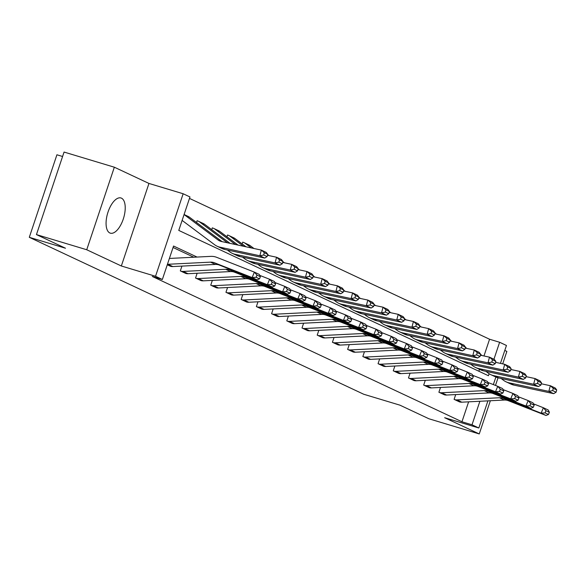 <?xml version="1.0" encoding="UTF-8"?>
<svg xmlns="http://www.w3.org/2000/svg" width="586" height="586" viewBox="0 0 586 586"><rect width="100%" height="100%" fill="white"/><g stroke="black" fill="none" stroke-linecap="round" stroke-linejoin="round"><path stroke-width="0.88" d="M121.47 198.171A18.378 8.329 106.8 0 0 120.95 197.965A18.378 8.329 106.8 0 0 107.853 212.579A18.378 8.329 106.8 0 0 109.824 232.964A18.378 8.329 106.8 0 0 110.344 233.162A18.378 8.329 106.8 0 0 123.441 218.556A18.378 8.329 106.8 0 0 121.47 198.171M483.97 355.973L489.566 339.235L499.624 342.268L506.451 345.469L500.451 363.386M502.7 363.869L506.868 351.41L504.788 350.428M62.577 156.491L56.915 154.785L29.3 237.315L363.716 394.246L399.923 405.16L428.974 418.792L479.253 433.94L490.365 400.743M29.3 237.315L65.5 248.23L36.449 234.59L64.064 152.06L114.343 167.208L86.728 249.746L121.339 265.985L155.532 276.284L183.147 193.754L189.967 196.955L178.774 230.415L488.431 375.729L489.105 373.7M121.339 265.985L148.954 183.447L114.343 167.208M148.954 183.447L183.147 193.754M489.566 339.235L189.483 198.412M495.485 385.427L498.041 377.802M36.449 234.59L86.728 249.746M478.857 371.238L479.495 369.341M196.522 222.497L197.123 220.71L197.607 220.944M211.736 229.639L212.33 227.851L212.821 228.079M226.943 236.773L227.544 234.986L228.027 235.213M242.15 243.915L242.75 242.128L243.241 242.355M257.928 249.365L258.389 249.468M303.555 270.776L304.024 270.879M318.762 277.911L319.231 278.013M333.976 285.052L334.438 285.155M349.183 292.187L349.652 292.289M364.397 299.329L364.858 299.424M379.603 306.463L380.072 306.566M425.231 327.874L425.7 327.977M440.445 335.016L440.906 335.111M455.652 342.151L456.12 342.253M470.866 349.285L471.327 349.388M197.05 257.056L173.551 246.032L162.351 279.493L152.294 276.46L461.951 421.774L468.624 401.835M193.798 257.217L173.06 247.49M170.482 266.278L167.281 264.769L171.002 266.418M181.931 266.11L180.327 270.9L186.209 273.552M197.145 273.244L195.541 278.042L201.416 280.694M212.352 280.386L210.748 285.177L216.63 287.829M227.558 287.521L225.954 292.311L231.836 294.97M242.772 294.663L241.168 299.453L247.05 302.105M257.979 301.797L256.375 306.588L262.257 309.24M273.193 308.932L271.589 313.73L277.464 316.381M288.4 316.074L286.796 320.864L292.678 323.516M303.607 323.208L302.002 327.999L307.884 330.658M318.821 330.343L317.216 335.141L323.098 337.792M334.027 337.485L332.423 342.275L338.305 344.927M349.241 344.619L347.637 349.417L353.519 352.069M364.448 351.761L362.844 356.552L368.726 359.203M379.655 358.896L378.058 363.686L383.933 366.345M394.869 366.03L393.265 370.828L399.147 373.48M410.075 373.172L408.471 377.963L414.353 380.614M425.29 380.307L423.685 385.097L429.567 387.756M440.496 387.449L438.892 392.239L444.774 394.891M455.703 394.583L454.106 399.374L459.981 402.025M487.911 400.868L478.835 428L444.642 417.701L479.253 433.94M478.835 428L472.008 424.799L479.883 401.271M461.951 421.774L472.008 424.799M162.351 279.493L155.532 276.284M495.888 377.032L493.353 384.592M493.939 359.247L499.624 342.268M167.442 264.286A8.248 7.332 -64.9 0 0 167.933 264.279L210.469 262.147A11.779 10.482 115.1 0 1 214.454 262.784L252.156 277.566L254.375 272.109L216.681 257.327A17.675 15.719 -64.9 0 0 210.704 256.375L169.398 258.448M170.519 266.293A8.248 7.332 -64.9 0 0 172.804 266.564L215.348 264.433A11.779 10.482 115.1 0 1 219.325 265.07L257.027 279.852L252.156 277.566L256.089 277.266L259.503 278.87L260.389 276.687L256.983 275.083L256.089 277.266M256.983 275.083L254.375 272.109L259.254 274.402L260.389 276.687M257.027 279.852L259.503 278.87M184.092 214.513L188.209 216.446A8.248 7.332 115.1 0 1 189.351 217.128L222.116 241.652M267.113 256.587L267.714 254.324L264.301 252.72L263.707 254.991L267.113 256.587L264.718 258.06L224.943 249.497A17.675 15.719 115.1 0 1 221.926 248.479L217.054 246.193A17.675 15.719 115.1 0 1 214.608 244.721L182.121 220.409M264.718 258.06L259.847 255.774L220.065 247.204A17.675 15.719 115.1 0 1 217.054 246.193M263.707 254.991L259.847 255.774L261.341 250.097L266.22 252.39L267.714 254.324M184.077 214.571A8.248 7.332 115.1 0 1 184.473 214.842L217.926 239.879A11.779 10.482 -64.9 0 0 219.552 240.861A11.779 10.482 -64.9 0 0 221.567 241.535L261.341 250.097L264.301 252.72M180.818 271.128L180.854 271.142A8.248 7.332 -64.9 0 0 183.14 271.421L225.683 269.282A11.779 10.482 115.1 0 1 229.661 269.919L267.363 284.701L269.589 279.251L259.745 275.391M185.689 273.42L185.733 273.428A8.248 7.332 -64.9 0 0 188.018 273.706L230.554 271.567A11.779 10.482 115.1 0 1 234.539 272.212L272.241 286.994L267.363 284.701L271.303 284.408L274.709 286.005L275.603 283.822L272.19 282.225L271.303 284.408M272.19 282.225L269.589 279.251L274.46 281.536L275.603 283.822M272.241 286.994L274.709 286.005M196.024 278.269L196.068 278.284A8.248 7.332 -64.9 0 0 198.354 278.555L240.89 276.416A11.779 10.482 115.1 0 1 244.875 277.061L282.577 291.843L284.796 286.386L274.959 282.525M200.903 280.555L200.939 280.569A8.248 7.332 -64.9 0 0 203.225 280.841L245.768 278.709A11.779 10.482 115.1 0 1 249.746 279.346L287.448 294.128L282.577 291.843L286.51 291.542L289.924 293.147L290.81 290.964L287.396 289.359L286.51 291.542M287.396 289.359L284.796 286.386L289.674 288.678L290.81 290.964M287.448 294.128L289.924 293.147M197.094 220.783L197.65 220.951A8.248 7.332 115.1 0 1 198.544 221.296L203.415 223.581A8.248 7.332 115.1 0 1 204.558 224.27L230.078 243.366M282.327 263.729L282.928 261.459L279.515 259.862L278.914 262.125L282.327 263.729L279.932 265.194L240.15 256.631A17.675 15.719 115.1 0 1 237.14 255.613L232.261 253.328A17.675 15.719 115.1 0 1 229.815 251.855L227.346 250.01M279.932 265.194L275.054 262.909L235.272 254.346A17.675 15.719 115.1 0 1 232.261 253.328M278.914 262.125L275.054 262.909L276.555 257.239L281.427 259.525L282.928 261.459M267.465 255.276L276.555 257.239L279.515 259.862M198.544 221.296A8.248 7.332 115.1 0 1 199.68 221.977L227.529 242.816M212.308 227.925L212.857 228.093A8.248 7.332 115.1 0 1 213.751 228.43L218.622 230.723A8.248 7.332 115.1 0 1 219.765 231.404L238.041 245.08M297.534 270.864L298.135 268.6L294.721 266.996L294.121 269.267L297.534 270.864L295.139 272.336L255.357 263.766A17.675 15.719 115.1 0 1 252.346 262.755L247.475 260.462A17.675 15.719 115.1 0 1 245.021 258.997L242.56 257.151M295.139 272.336L290.268 270.043L250.486 261.481A17.675 15.719 115.1 0 1 247.475 260.462M294.121 269.267L290.268 270.043L291.762 264.374L296.641 266.659L298.135 268.6M282.672 262.418L291.762 264.374L294.721 266.996M213.751 228.43A8.248 7.332 115.1 0 1 214.894 229.119L235.491 244.53M211.238 285.404L211.275 285.419A8.248 7.332 -64.9 0 0 213.56 285.69L256.104 283.558A11.779 10.482 115.1 0 1 260.081 284.195L297.783 298.977L300.01 293.527L290.165 289.667M216.109 287.697L216.153 287.704A8.248 7.332 -64.9 0 0 218.439 287.982L260.975 285.843A11.779 10.482 115.1 0 1 264.96 286.481L302.654 301.263L297.783 298.977L301.717 298.677L305.13 300.281L306.024 298.098L302.61 296.501L301.717 298.677M302.61 296.501L300.01 293.527L304.881 295.813L306.024 298.098M302.654 301.263L305.13 300.281M226.445 292.546L226.482 292.553A8.248 7.332 -64.9 0 0 228.767 292.832L271.311 290.693A11.779 10.482 115.1 0 1 275.295 291.33L312.99 306.112L315.217 300.662L305.372 296.802M231.316 294.831L231.36 294.846A8.248 7.332 -64.9 0 0 233.646 295.117L276.189 292.978A11.779 10.482 115.1 0 1 280.167 293.623L317.868 308.404L312.99 306.112L316.931 305.819L320.344 307.416L321.231 305.24L317.817 303.636L316.931 305.819M317.817 303.636L315.217 300.662L320.088 302.947L321.231 305.24M317.868 308.404L320.344 307.416M241.652 299.68L241.696 299.695A8.248 7.332 -64.9 0 0 243.981 299.966L286.525 297.835A11.779 10.482 115.1 0 1 290.502 298.472L328.204 313.254L330.423 307.796L320.586 303.944M246.53 301.966L246.567 301.98A8.248 7.332 -64.9 0 0 248.852 302.251L291.396 300.12A11.779 10.482 115.1 0 1 295.381 300.757L333.075 315.539L328.204 313.254L332.137 312.953L335.551 314.557L336.437 312.375L333.031 310.77L332.137 312.953M333.031 310.77L330.423 307.796L335.302 310.089L336.437 312.375M333.075 315.539L335.551 314.557M227.515 235.059L228.071 235.228A8.248 7.332 115.1 0 1 228.958 235.572L233.836 237.857A8.248 7.332 115.1 0 1 234.979 238.546L246.01 246.801M312.748 278.006L313.342 275.735L309.935 274.131L309.335 276.402L312.748 278.006L310.346 279.471L270.571 270.908A17.675 15.719 115.1 0 1 267.56 269.89L262.682 267.604A17.675 15.719 115.1 0 1 260.235 266.132L257.767 264.286M310.346 279.471L305.474 277.185L265.692 268.615A17.675 15.719 115.1 0 1 262.682 267.604M309.335 276.402L305.474 277.185L306.976 271.516L311.847 273.801L313.342 275.735M297.878 269.553L306.976 271.516L309.935 274.131M228.958 235.572A8.248 7.332 115.1 0 1 230.1 236.253L243.454 246.245M242.729 242.201L243.278 242.362A8.248 7.332 115.1 0 1 244.172 242.707L249.043 244.992A8.248 7.332 115.1 0 1 250.185 245.68L253.972 248.515M327.955 285.14L328.556 282.87L325.142 281.273L324.541 283.536L327.955 285.14L325.56 286.605L285.778 278.042A17.675 15.719 115.1 0 1 282.767 277.024L277.889 274.739A17.675 15.719 115.1 0 1 275.442 273.266L272.981 271.421M325.56 286.605L320.681 284.32L280.906 275.757A17.675 15.719 115.1 0 1 277.889 274.739M324.541 283.536L320.681 284.32L322.183 278.65L327.054 280.936L328.556 282.87M313.092 276.695L322.183 278.65L325.142 281.273M244.172 242.707A8.248 7.332 115.1 0 1 245.314 243.395L251.416 247.966M267.663 254.514L269.179 255.65M343.162 292.275L343.762 290.011L340.349 288.407L339.755 290.678L343.162 292.275L340.766 293.747L300.992 285.177A17.675 15.719 115.1 0 1 297.974 284.166L293.103 281.881A17.675 15.719 115.1 0 1 290.656 280.408L288.187 278.562M340.766 293.747L335.895 291.462L296.113 282.892A17.675 15.719 115.1 0 1 293.103 281.881M339.755 290.678L335.895 291.462L337.39 285.785L342.268 288.078L343.762 290.011M328.299 283.829L337.39 285.785L340.349 288.407M282.877 261.649L284.393 262.784M358.376 299.417L358.976 297.146L355.563 295.549L354.962 297.813L358.376 299.417L355.98 300.882L316.198 292.319A17.675 15.719 115.1 0 1 313.188 291.301L308.309 289.015A17.675 15.719 115.1 0 1 305.863 287.543L303.394 285.697M355.98 300.882L351.102 298.596L311.327 290.033A17.675 15.719 115.1 0 1 308.309 289.015M354.962 297.813L351.102 298.596L352.604 292.927L357.475 295.212L358.976 297.146M343.513 290.964L352.604 292.927L355.563 295.549M298.084 268.791L299.6 269.926M373.582 306.551L374.183 304.288L370.77 302.684L370.169 304.954L373.582 306.551L371.187 308.024L331.405 299.453A17.675 15.719 115.1 0 1 328.394 298.442L323.523 296.15A17.675 15.719 115.1 0 1 321.069 294.685L318.608 292.839M371.187 308.024L366.316 305.731L326.534 297.168A17.675 15.719 115.1 0 1 323.523 296.15M370.169 304.954L366.316 305.731L367.81 300.061L372.689 302.347L374.183 304.288M358.72 298.106L367.81 300.061L370.77 302.684M313.29 275.925L314.814 277.061M388.796 313.693L389.39 311.422L385.984 309.818L385.383 312.089L388.796 313.693L386.401 315.158L346.619 306.595A17.675 15.719 115.1 0 1 343.608 305.577L338.73 303.292A17.675 15.719 115.1 0 1 336.283 301.819L333.815 299.973M386.401 315.158L381.523 312.873L341.741 304.302A17.675 15.719 115.1 0 1 338.73 303.292M385.383 312.089L381.523 312.873L383.024 307.196L387.895 309.489L389.39 311.422M373.934 305.24L383.024 307.196L385.984 309.818M328.504 283.067L330.021 284.203M404.003 320.828L404.604 318.557L401.19 316.96L400.59 319.224L404.003 320.828L401.608 322.293L361.826 313.73A17.675 15.719 115.1 0 1 358.815 312.712L353.937 310.426A17.675 15.719 115.1 0 1 351.49 308.954L349.029 307.108M401.608 322.293L396.729 320.007L356.955 311.444A17.675 15.719 115.1 0 1 353.937 310.426M400.59 319.224L396.729 320.007L398.231 314.338L403.109 316.623L404.604 318.557M389.141 312.382L398.231 314.338L401.19 316.96M343.711 290.202L345.227 291.337M419.21 327.962L419.81 325.699L416.397 324.095L415.804 326.365L419.21 327.962L416.814 329.435L377.04 320.864A17.675 15.719 115.1 0 1 374.022 319.853L369.151 317.561A17.675 15.719 115.1 0 1 366.704 316.096L364.236 314.25M416.814 329.435L411.943 327.149L372.161 318.579A17.675 15.719 115.1 0 1 369.151 317.561M415.804 326.365L411.943 327.149L413.438 321.472L418.316 323.765L419.81 325.699M404.347 319.517L413.438 321.472L416.397 324.095M358.925 297.336L360.441 298.472M434.424 335.104L435.024 332.833L431.611 331.229L431.01 333.5L434.424 335.104L432.029 336.569L392.246 328.006A17.675 15.719 115.1 0 1 389.236 326.988L384.357 324.703A17.675 15.719 115.1 0 1 381.911 323.23L379.442 321.384M432.029 336.569L427.15 334.284L387.375 325.713A17.675 15.719 115.1 0 1 384.357 324.703M431.01 333.5L427.15 334.284L428.652 328.614L433.523 330.9L435.024 332.833M419.561 326.651L428.652 328.614L431.611 331.229M374.132 304.478L375.648 305.614M449.63 342.239L450.231 339.968L446.818 338.371L446.217 340.642L449.63 342.239L447.235 343.711L407.453 335.141A17.675 15.719 115.1 0 1 404.443 334.13L399.571 331.837A17.675 15.719 115.1 0 1 397.118 330.372L394.656 328.526M447.235 343.711L442.364 341.418L402.582 332.855A17.675 15.719 115.1 0 1 399.571 331.837M446.217 340.642L442.364 341.418L443.858 335.749L448.737 338.034L450.231 339.968M434.768 333.793L443.858 335.749L446.818 338.371M389.346 311.613L390.862 312.748M464.845 349.381L465.445 347.11L462.032 345.506L461.431 347.776L464.845 349.381L462.449 350.846L422.667 342.283A17.675 15.719 115.1 0 1 419.657 341.264L414.778 338.979A17.675 15.719 115.1 0 1 412.332 337.507L409.863 335.661M462.449 350.846L457.571 348.56L417.789 339.99A17.675 15.719 115.1 0 1 414.778 338.979M461.431 347.776L457.571 348.56L459.072 342.883L463.944 345.176L465.445 347.11M449.982 340.927L459.072 342.883L462.032 345.506M404.552 318.755L406.069 319.89M480.051 356.515L480.652 354.244L477.238 352.647L476.638 354.911L480.051 356.515L477.656 357.98L437.874 349.417A17.675 15.719 115.1 0 1 434.863 348.399L429.992 346.114A17.675 15.719 115.1 0 1 427.538 344.641L425.077 342.795M477.656 357.98L472.785 355.695L433.003 347.132A17.675 15.719 115.1 0 1 429.992 346.114M476.638 354.911L472.785 355.695L474.279 350.025L479.158 352.311L480.652 354.244M465.189 348.069L474.279 350.025L477.238 352.647M419.759 325.889L421.275 327.025M495.265 363.65L495.859 361.386L492.445 359.782L491.852 362.053L495.265 363.65L492.863 365.122L453.088 356.552A17.675 15.719 115.1 0 1 450.07 355.541L445.199 353.248A17.675 15.719 115.1 0 1 442.752 351.783L440.284 349.937M492.863 365.122L487.992 362.829L448.209 354.266A17.675 15.719 115.1 0 1 445.199 353.248M491.852 362.053L487.992 362.829L489.486 357.16L494.364 359.445L495.859 361.386M480.395 355.204L489.486 357.16L492.445 359.782M434.973 333.024L436.489 334.159M510.472 370.791L511.073 368.521L507.659 366.917L507.058 369.187L510.472 370.791L508.077 372.257L468.295 363.694A17.675 15.719 115.1 0 1 465.284 362.675L460.406 360.39A17.675 15.719 115.1 0 1 457.959 358.918L455.49 357.072M508.077 372.257L503.198 369.971L463.423 361.401A17.675 15.719 115.1 0 1 460.406 360.39M507.058 369.187L503.198 369.971L504.7 364.302L509.571 366.587L511.073 368.521M495.61 362.338L504.7 364.302L507.659 366.917M450.18 340.166L451.696 341.301M525.679 377.926L526.279 375.655L522.866 374.058L522.265 376.329L525.679 377.926L523.283 379.398L483.509 370.828A17.675 15.719 115.1 0 1 480.491 369.817L475.62 367.525A17.675 15.719 115.1 0 1 473.173 366.052L470.705 364.214M523.283 379.398L518.412 377.106L478.63 368.543A17.675 15.719 115.1 0 1 475.62 367.525M522.265 376.329L518.412 377.106L519.907 371.436L524.785 373.721L526.279 375.655M510.816 369.48L519.907 371.436L522.866 374.058M465.394 347.3L466.91 348.436M540.893 385.068L541.493 382.797L538.08 381.193L537.479 383.464L540.893 385.068L538.497 386.533L498.715 377.97A17.675 15.719 115.1 0 1 495.705 376.952L490.826 374.666A17.675 15.719 115.1 0 1 488.38 373.194L485.911 371.348M538.497 386.533L533.619 384.248L493.837 375.677A17.675 15.719 115.1 0 1 490.826 374.666M537.479 383.464L533.619 384.248L535.121 378.571L539.992 380.863L541.493 382.797M526.03 376.615L535.121 378.571L538.08 381.193M480.601 354.442L482.117 355.57M556.099 392.202L556.7 389.932L553.287 388.335L552.686 390.598L556.099 392.202L553.704 393.667L513.922 385.105A17.675 15.719 115.1 0 1 510.911 384.086L506.04 381.801A17.675 15.719 115.1 0 1 503.586 380.329L501.125 378.483M553.704 393.667L548.833 391.382L509.051 382.819A17.675 15.719 115.1 0 1 506.04 381.801M552.686 390.598L548.833 391.382L550.327 385.713L555.206 387.998L556.7 389.932M541.237 383.757L550.327 385.713L553.287 388.335M256.866 306.815L256.902 306.83A8.248 7.332 -64.9 0 0 259.188 307.108L301.731 304.969A11.779 10.482 115.1 0 1 305.709 305.606L343.411 320.388L345.637 314.938L335.793 311.078M261.737 309.108L261.781 309.115A8.248 7.332 -64.9 0 0 264.066 309.393L306.603 307.254A11.779 10.482 115.1 0 1 310.587 307.899L348.289 322.674L343.411 320.388L347.351 320.095L350.758 321.692L351.651 319.509L348.238 317.912L347.351 320.095M348.238 317.912L345.637 314.938L350.509 317.224L351.651 319.509M348.289 322.674L350.758 321.692M272.072 313.957L272.116 313.964A8.248 7.332 -64.9 0 0 274.402 314.243L316.938 312.104A11.779 10.482 115.1 0 1 320.923 312.748L358.625 327.53L360.844 322.073L351.007 318.213M276.951 316.242L276.988 316.257A8.248 7.332 -64.9 0 0 279.273 316.528L321.817 314.396A11.779 10.482 115.1 0 1 325.794 315.034L363.496 329.815L358.625 327.53L362.558 327.23L365.972 328.834L366.858 326.651L363.445 325.047L362.558 327.23M363.445 325.047L360.844 322.073L365.723 324.358L366.858 326.651M363.496 329.815L365.972 328.834M287.286 321.091L287.323 321.106A8.248 7.332 -64.9 0 0 289.609 321.377L332.152 319.245A11.779 10.482 115.1 0 1 336.13 319.883L373.831 334.665L376.058 329.215L366.213 325.355M292.158 323.384L292.202 323.391A8.248 7.332 -64.9 0 0 294.487 323.67L337.023 321.531A11.779 10.482 115.1 0 1 341.008 322.168L378.71 336.95L373.831 334.665L377.765 334.364L381.178 335.968L382.072 333.786L378.659 332.189L377.765 334.364M378.659 332.189L376.058 329.215L380.929 331.5L382.072 333.786M378.71 336.95L381.178 335.968M302.493 328.233L302.537 328.241A8.248 7.332 -64.9 0 0 304.823 328.519L347.359 326.38A11.779 10.482 115.1 0 1 351.344 327.017L389.038 341.799L391.265 336.349L381.427 332.489M307.372 330.519L307.408 330.533A8.248 7.332 -64.9 0 0 309.694 330.804L352.237 328.665A11.779 10.482 115.1 0 1 356.215 329.31L393.917 344.092L389.038 341.799L392.979 341.506L396.392 343.103L397.279 340.927L393.865 339.323L392.979 341.506M393.865 339.323L391.265 336.349L396.143 338.635L397.279 340.927M393.917 344.092L396.392 343.103M317.7 335.368L317.744 335.382A8.248 7.332 -64.9 0 0 320.029 335.653L362.573 333.522A11.779 10.482 115.1 0 1 366.55 334.159L404.252 348.941L406.472 343.484L396.634 339.631M322.578 337.653L322.615 337.668A8.248 7.332 -64.9 0 0 324.9 337.939L367.444 335.807A11.779 10.482 115.1 0 1 371.429 336.445L409.123 351.226L404.252 348.941L408.186 348.641L411.599 350.245L412.493 348.062L409.079 346.458L408.186 348.641M409.079 346.458L406.472 343.484L411.35 345.777L412.493 348.062M409.123 351.226L411.599 350.245M332.914 342.502L332.951 342.517A8.248 7.332 -64.9 0 0 335.236 342.788L377.78 340.656A11.779 10.482 115.1 0 1 381.757 341.294L419.459 356.076L421.686 350.626L411.841 346.765M337.785 344.795L337.829 344.802A8.248 7.332 -64.9 0 0 340.114 345.081L382.658 342.942A11.779 10.482 115.1 0 1 386.635 343.586L424.337 358.361L419.459 356.076L423.4 355.775L426.806 357.379L427.699 355.197L424.286 353.6L423.4 355.775M424.286 353.6L421.686 350.626L426.557 352.911L427.699 355.197M424.337 358.361L426.806 357.379M348.121 349.644L348.165 349.652A8.248 7.332 -64.9 0 0 350.45 349.93L392.986 347.791A11.779 10.482 115.1 0 1 396.971 348.436L434.673 363.217L436.892 357.76L427.055 353.9M352.999 351.93L353.036 351.944A8.248 7.332 -64.9 0 0 355.321 352.215L397.865 350.084A11.779 10.482 115.1 0 1 401.842 350.721L439.544 365.503L434.673 363.217L438.606 362.917L442.02 364.514L442.906 362.338L439.493 360.734L438.606 362.917M439.493 360.734L436.892 357.76L441.771 360.046L442.906 362.338M439.544 365.503L442.02 364.514M363.335 356.779L363.371 356.793A8.248 7.332 -64.9 0 0 365.657 357.064L408.2 354.933A11.779 10.482 115.1 0 1 412.178 355.57L449.88 370.352L452.106 364.895L442.262 361.042M368.206 359.064L368.25 359.079A8.248 7.332 -64.9 0 0 370.535 359.357L413.071 357.218A11.779 10.482 115.1 0 1 417.056 357.856L454.758 372.637L449.88 370.352L453.813 370.052L457.227 371.656L458.12 369.473L454.707 367.869L453.813 370.052M454.707 367.869L452.106 364.895L456.977 367.188L458.12 369.473M454.758 372.637L457.227 371.656M378.541 363.921L378.585 363.928A8.248 7.332 -64.9 0 0 380.871 364.206L423.407 362.067A11.779 10.482 115.1 0 1 427.392 362.705L465.086 377.487L467.313 372.037L457.476 368.176M383.42 366.206L383.456 366.221A8.248 7.332 -64.9 0 0 385.742 366.492L428.285 364.353A11.779 10.482 115.1 0 1 432.263 364.997L469.965 379.779L465.086 377.487L469.027 377.194L472.441 378.79L473.327 376.608L469.913 375.011L469.027 377.194M469.913 375.011L467.313 372.037L472.191 374.322L473.327 376.608M469.965 379.779L472.441 378.79M393.748 371.055L393.792 371.07A8.248 7.332 -64.9 0 0 396.077 371.341L438.621 369.202A11.779 10.482 115.1 0 1 442.598 369.847L480.3 384.628L482.52 379.171L472.682 375.318M398.627 373.341L398.663 373.355A8.248 7.332 -64.9 0 0 400.956 373.626L443.492 371.495A11.779 10.482 115.1 0 1 447.477 372.132L485.171 386.914L480.3 384.628L484.234 384.328L487.647 385.932L488.541 383.749L485.127 382.145L484.234 384.328M485.127 382.145L482.52 379.171L487.398 381.464L488.541 383.749M485.171 386.914L487.647 385.932M408.962 378.19L408.999 378.204A8.248 7.332 -64.9 0 0 411.284 378.475L453.828 376.344A11.779 10.482 115.1 0 1 457.812 376.981L495.507 391.763L497.734 386.313L487.889 382.453M413.833 380.482L413.877 380.49A8.248 7.332 -64.9 0 0 416.163 380.768L458.706 378.629A11.779 10.482 115.1 0 1 462.684 379.267L500.385 394.048L495.507 391.763L499.448 391.463L502.861 393.067L503.748 390.884L500.334 389.287L499.448 391.463M500.334 389.287L497.734 386.313L502.605 388.599L503.748 390.884M500.385 394.048L502.861 393.067M424.169 385.332L424.213 385.339A8.248 7.332 -64.9 0 0 426.498 385.617L469.034 383.478A11.779 10.482 115.1 0 1 473.019 384.123L510.721 398.898L512.94 393.448L503.103 389.587M429.047 387.617L429.084 387.632A8.248 7.332 -64.9 0 0 431.369 387.903L473.913 385.771A11.779 10.482 115.1 0 1 477.89 386.408L515.592 401.19L510.721 398.898L514.655 398.605L518.068 400.201L518.954 398.026L515.548 396.422L514.655 398.605M515.548 396.422L512.94 393.448L517.819 395.733L518.954 398.026M515.592 401.19L518.068 400.201M439.383 392.466L439.419 392.481A8.248 7.332 -64.9 0 0 441.705 392.752L484.248 390.62A11.779 10.482 115.1 0 1 488.226 391.258L525.928 406.039L528.154 400.582L518.31 396.729M444.254 394.752L444.298 394.766A8.248 7.332 -64.9 0 0 446.583 395.045L489.12 392.906A11.779 10.482 115.1 0 1 493.104 393.543L530.806 408.325L525.928 406.039L529.861 405.739L533.275 407.343L534.168 405.16L530.755 403.556L529.861 405.739M530.755 403.556L528.154 400.582L533.026 402.875L534.168 405.16M530.806 408.325L533.275 407.343M454.59 399.608L454.633 399.615A8.248 7.332 -64.9 0 0 456.919 399.894L499.455 397.755A11.779 10.482 115.1 0 1 503.44 398.392L541.142 413.174L543.361 407.724L533.524 403.864M459.468 401.893L459.505 401.901A8.248 7.332 -64.9 0 0 461.79 402.179L504.334 400.04A11.779 10.482 115.1 0 1 508.311 400.685L546.013 415.467L541.142 413.174L545.075 412.881L548.489 414.478L549.375 412.295L545.962 410.698L545.075 412.881M545.962 410.698L543.361 407.724L548.24 410.01L549.375 412.295M546.013 415.467L548.489 414.478M210.469 262.147L215.348 264.433M214.454 262.784L219.325 265.07M167.933 264.279L172.804 266.564M221.354 241.483L217.926 239.879M224.943 249.497L220.065 247.204M189.351 217.128L184.473 214.842M180.854 271.142L185.733 273.428M225.683 269.282L230.554 271.567M229.661 269.919L234.539 272.212M183.14 271.421L188.018 273.706M196.068 278.284L200.939 280.569M240.89 276.416L245.768 278.709M244.875 277.061L249.746 279.346M198.354 278.555L203.225 280.841M240.15 256.631L235.272 254.346M204.558 224.27L199.68 221.977M255.357 263.766L250.486 261.481M219.765 231.404L214.894 229.119M211.275 285.419L216.153 287.704M256.104 283.558L260.975 285.843M260.081 284.195L264.96 286.481M213.56 285.69L218.439 287.982M226.482 292.553L231.36 294.846M271.311 290.693L276.189 292.978M275.295 291.33L280.167 293.623M228.767 292.832L233.646 295.117M241.696 299.695L246.567 301.98M286.525 297.835L291.396 300.12M290.502 298.472L295.381 300.757M243.981 299.966L248.852 302.251M270.571 270.908L265.692 268.615M234.979 238.546L230.1 236.253M285.778 278.042L280.906 275.757M250.185 245.68L245.314 243.395M300.992 285.177L296.113 282.892M316.198 292.319L311.327 290.033M331.405 299.453L326.534 297.168M346.619 306.595L341.741 304.302M361.826 313.73L356.955 311.444M377.04 320.864L372.161 318.579M392.246 328.006L387.375 325.713M407.453 335.141L402.582 332.855M422.667 342.283L417.789 339.99M437.874 349.417L433.003 347.132M453.088 356.552L448.209 354.266M468.295 363.694L463.423 361.401M483.509 370.828L478.63 368.543M498.715 377.97L493.837 375.677M513.922 385.105L509.051 382.819M256.902 306.83L261.781 309.115M301.731 304.969L306.603 307.254M305.709 305.606L310.587 307.899M259.188 307.108L264.066 309.393M272.116 313.964L276.988 316.257M316.938 312.104L321.817 314.396M320.923 312.748L325.794 315.034M274.402 314.243L279.273 316.528M287.323 321.106L292.202 323.391M332.152 319.245L337.023 321.531M336.13 319.883L341.008 322.168M289.609 321.377L294.487 323.67M302.537 328.241L307.408 330.533M347.359 326.38L352.237 328.665M351.344 327.017L356.215 329.31M304.823 328.519L309.694 330.804M317.744 335.382L322.615 337.668M362.573 333.522L367.444 335.807M366.55 334.159L371.429 336.445M320.029 335.653L324.9 337.939M332.951 342.517L337.829 344.802M377.78 340.656L382.658 342.942M381.757 341.294L386.635 343.586M335.236 342.788L340.114 345.081M348.165 349.652L353.036 351.944M392.986 347.791L397.865 350.084M396.971 348.436L401.842 350.721M350.45 349.93L355.321 352.215M363.371 356.793L368.25 359.079M408.2 354.933L413.071 357.218M412.178 355.57L417.056 357.856M365.657 357.064L370.535 359.357M378.585 363.928L383.456 366.221M423.407 362.067L428.285 364.353M427.392 362.705L432.263 364.997M380.871 364.206L385.742 366.492M393.792 371.07L398.663 373.355M438.621 369.202L443.492 371.495M442.598 369.847L447.477 372.132M396.077 371.341L400.956 373.626M408.999 378.204L413.877 380.49M453.828 376.344L458.706 378.629M457.812 376.981L462.684 379.267M411.284 378.475L416.163 380.768M424.213 385.339L429.084 387.632M469.034 383.478L473.913 385.771M473.019 384.123L477.89 386.408M426.498 385.617L431.369 387.903M439.419 392.481L444.298 394.766M484.248 390.62L489.12 392.906M488.226 391.258L493.104 393.543M441.705 392.752L446.583 395.045M454.633 399.615L459.505 401.901M499.455 397.755L504.334 400.04M503.44 398.392L508.311 400.685M456.919 399.894L461.79 402.179"/></g></svg>
